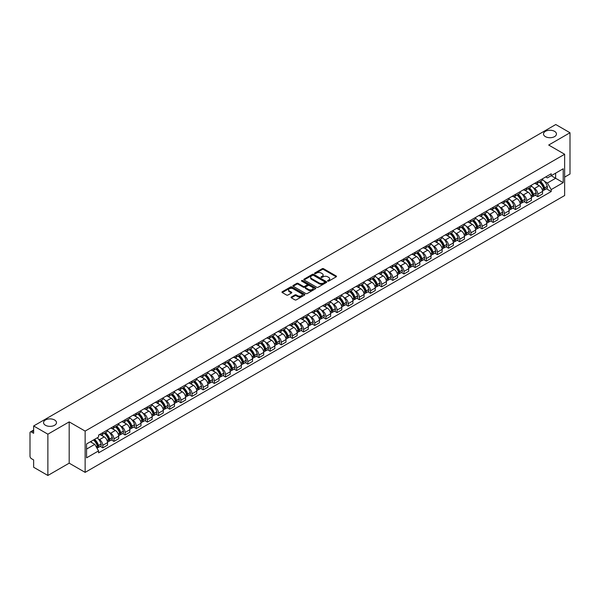 <?xml version="1.0" encoding="UTF-8"?>
<svg xmlns="http://www.w3.org/2000/svg" width="600" height="600" viewBox="0 0 600 600"><rect width="100%" height="100%" fill="white"/><g stroke="black" fill="none" stroke-linecap="round" stroke-linejoin="round"><path stroke-width="0.9" d="M327.765 281.123A0.698 0.398 0 0 0 328.748 281.123L336.202 276.817A0.99 0.57 0 0 0 336.495 276.413A0.99 0.57 0 0 0 336.202 276.007L323.572 268.718A0.99 0.57 0 0 0 322.17 268.718L314.707 273.022A0.698 0.398 0 0 0 315.69 273.585L316.657 273.03A3.18 1.838 0 0 1 321.15 273.03L322.2 273.638A3.18 1.838 0 0 1 323.13 274.935A3.18 1.838 0 0 1 322.2 276.233L321.24 276.788A0.698 0.398 0 0 0 322.222 277.358L323.183 276.803A3.18 1.838 0 0 1 327.675 276.803L328.733 277.41A3.18 1.838 0 0 1 329.663 278.7A3.18 1.838 0 0 1 328.733 279.998L327.765 280.56A0.698 0.398 0 0 0 327.765 281.123L327.765 280.56M54.6 419.985A6.473 3.735 0 0 0 47.543 419.175A6.473 3.735 0 0 0 43.553 422.632A6.473 3.735 0 0 0 45.443 425.272A6.473 3.735 0 0 0 52.5 426.082A6.473 3.735 0 0 0 56.49 422.632A6.473 3.735 0 0 0 54.6 419.985M554.558 131.34A6.473 3.735 0 0 0 547.5 130.53A6.473 3.735 0 0 0 543.51 133.98A6.473 3.735 0 0 0 545.4 136.627A6.473 3.735 0 0 0 552.457 137.438A6.473 3.735 0 0 0 556.447 133.98A6.473 3.735 0 0 0 554.558 131.34M291.353 297A0.99 0.57 0 0 0 291.067 297.405A0.99 0.57 0 0 0 291.353 297.81L294.9 299.858A0.99 0.57 0 0 0 296.303 299.858L304.582 295.072A0.99 0.57 0 0 0 304.875 294.668A0.99 0.57 0 0 0 304.582 294.263L291.952 286.972A0.99 0.57 0 0 0 290.55 286.972L282.263 291.75A0.99 0.57 0 0 0 281.978 292.155A0.99 0.57 0 0 0 282.263 292.56L286.545 295.035A0.99 0.57 0 0 0 287.947 295.035L291.495 292.987A0.99 0.57 0 0 0 291.788 292.582A0.99 0.57 0 0 0 291.495 292.178L289.373 290.955A2.655 1.53 0 0 1 288.593 289.868A2.655 1.53 0 0 1 290.235 288.45A2.655 1.53 0 0 1 293.13 288.78L301.447 293.587A2.655 1.53 0 0 1 302.22 294.668A2.655 1.53 0 0 1 300.585 296.085A2.655 1.53 0 0 1 297.69 295.755L296.303 294.952A0.99 0.57 0 0 0 294.9 294.952L291.353 297L291.353 297.81M85.133 431.092L69.188 421.89L47.873 434.19L33.645 425.97L555.773 124.53L570 132.743L548.692 145.042L564.638 154.252L85.133 431.092L85.133 472.373L564.638 195.532L564.638 154.252M316.725 287.257A0.99 0.57 0 0 0 318.127 287.257L326.415 282.472A0.99 0.57 0 0 0 326.7 282.067A0.99 0.57 0 0 0 326.415 281.663L313.778 274.365A0.99 0.57 0 0 0 312.375 274.365L304.095 279.15A0.99 0.57 0 0 0 303.803 279.555A0.99 0.57 0 0 0 304.095 279.96L316.725 287.257M301.95 281.272A0.698 0.398 0 0 1 302.655 281.37L315.487 288.78L307.215 293.558A0.99 0.57 0 0 1 305.812 293.558L293.183 286.26L296.722 284.228L296.722 283.403L293.183 285.45A0.99 0.57 0 0 0 292.89 285.855A0.99 0.57 0 0 0 293.183 286.26L293.183 285.45M296.722 284.228A0.99 0.57 0 0 1 298.125 284.228L298.125 283.403A0.99 0.57 0 0 0 296.722 283.403M298.125 283.403L303.248 286.365A0.99 0.57 0 0 0 304.657 286.365L307.005 285.007A0.99 0.57 0 0 0 307.298 284.603A0.99 0.57 0 0 0 307.005 284.197L301.673 281.115A0.698 0.398 0 0 1 302.655 280.545L315.495 287.962A0.99 0.57 0 0 1 315.788 288.368A0.99 0.57 0 0 1 315.495 288.772L315.495 287.962M47.873 434.19L47.873 475.47L33.645 467.257L33.645 459.952L31.432 458.67A2.025 1.17 -120 0 1 30 456.195L30 432.825A2.025 1.17 -120 0 1 30.42 431.903L33.645 430.035M564.638 177.12L570 174.03L570 132.743M47.873 475.47L69.188 463.17L85.133 472.373M33.645 425.97L33.645 433.283L31.432 432A2.025 1.17 -120 0 0 30.42 431.903M537.825 181.5A4.65 2.685 60 0 1 536.857 183.585L541.582 180.863A4.65 2.685 -120 0 0 542.543 178.77M533.347 187.785L534.533 188.475A4.65 2.685 60 0 1 537.825 194.175L542.543 191.445A4.65 2.685 -120 0 0 539.25 185.752L535.875 183.803M542.543 191.445L542.543 193.965L537.825 196.688L535.268 195.21M536.857 183.585A4.65 2.685 60 0 1 534.57 183.375M537.825 194.175L537.825 196.688M526.665 187.935A4.65 2.685 60 0 1 525.705 190.028L530.423 187.305A4.65 2.685 -120 0 0 531.39 185.212M524.107 201.653L526.665 203.13L531.39 200.407L531.39 197.888A4.65 2.685 -120 0 0 528.097 192.188L524.722 190.238M525.705 190.028A4.65 2.685 60 0 1 523.418 189.817M522.188 194.228L523.38 194.917A4.65 2.685 60 0 1 526.665 200.61L526.665 203.13M515.513 194.377A4.65 2.685 60 0 1 514.553 196.47L519.27 193.74A4.65 2.685 -120 0 0 520.23 191.655M512.955 208.095L515.513 209.572L520.23 206.843L520.23 204.33A4.65 2.685 -120 0 0 516.945 198.63L513.562 196.68M514.553 196.47A4.65 2.685 60 0 1 512.257 196.26M511.035 200.67L512.227 201.353A4.65 2.685 60 0 1 515.513 207.053L515.513 209.572M504.36 200.82A4.65 2.685 60 0 1 503.393 202.905L508.118 200.183A4.65 2.685 -120 0 0 509.077 198.097M501.803 214.53L504.36 216.007L509.077 213.285L509.077 210.765A4.65 2.685 -120 0 0 505.793 205.072L502.41 203.123M503.393 202.905A4.65 2.685 60 0 1 501.105 202.695M499.882 207.105L501.067 207.795A4.65 2.685 60 0 1 504.36 213.495L504.36 216.007M493.207 207.255A4.65 2.685 60 0 1 492.24 209.347L496.957 206.625A4.65 2.685 -120 0 0 497.925 204.532M490.643 220.972L493.207 222.45L497.925 219.728L497.925 217.208A4.65 2.685 -120 0 0 494.632 211.507L491.257 209.558M492.24 209.347A4.65 2.685 60 0 1 489.952 209.138M488.722 213.548L489.915 214.237A4.65 2.685 60 0 1 493.207 219.93L493.207 222.45M482.048 213.697A4.65 2.685 60 0 1 481.088 215.79L485.805 213.06A4.65 2.685 -120 0 0 486.772 210.975M479.49 227.415L482.048 228.892L486.772 226.163L486.772 223.65A4.65 2.685 -120 0 0 483.48 217.95L480.105 216M481.088 215.79A4.65 2.685 60 0 1 478.8 215.58M477.57 219.99L478.763 220.673A4.65 2.685 60 0 1 482.048 226.373L482.048 228.892M470.895 220.14A4.65 2.685 60 0 1 469.935 222.225L474.653 219.502A4.65 2.685 -120 0 0 475.612 217.417M468.338 233.85L470.895 235.327L475.612 232.605L475.612 230.085A4.65 2.685 -120 0 0 472.327 224.392L468.945 222.442M469.935 222.225A4.65 2.685 60 0 1 467.64 222.015M466.418 226.425L467.603 227.115A4.65 2.685 60 0 1 470.895 232.815L470.895 235.327M459.743 226.583A4.65 2.685 60 0 1 458.775 228.667L463.5 225.945A4.65 2.685 -120 0 0 464.46 223.853M457.178 240.292L459.743 241.77L464.46 239.048L464.46 236.528A4.65 2.685 -120 0 0 461.168 230.827L457.793 228.877M458.775 228.667A4.65 2.685 60 0 1 456.487 228.458M455.265 232.868L456.45 233.558A4.65 2.685 60 0 1 459.743 239.25L459.743 241.77M448.582 233.017A4.65 2.685 60 0 1 447.623 235.11L452.34 232.38A4.65 2.685 -120 0 0 453.308 230.295M446.025 246.735L448.582 248.212L453.308 245.49L453.308 242.97A4.65 2.685 -120 0 0 450.015 237.27L446.64 235.32M447.623 235.11A4.65 2.685 60 0 1 445.335 234.9M444.105 239.31L445.298 239.993A4.65 2.685 60 0 1 448.582 245.692L448.582 248.212M437.43 239.46A4.65 2.685 60 0 1 436.47 241.545L441.188 238.822A4.65 2.685 -120 0 0 442.147 236.737M434.873 253.17L437.43 254.647L442.147 251.925L442.147 249.405A4.65 2.685 -120 0 0 438.862 243.712L435.48 241.763M436.47 241.545A4.65 2.685 60 0 1 434.175 241.335M432.952 245.752L434.145 246.435A4.65 2.685 60 0 1 437.43 252.135L437.43 254.647M426.278 245.903A4.65 2.685 60 0 1 425.31 247.987L430.035 245.265A4.65 2.685 -120 0 0 430.995 243.173M423.72 259.612L426.278 261.09L430.995 258.368L430.995 255.847A4.65 2.685 -120 0 0 427.71 250.155L424.327 248.197M425.31 247.987A4.65 2.685 60 0 1 423.022 247.778M421.8 252.188L422.985 252.877A4.65 2.685 60 0 1 426.278 258.57L426.278 261.09M415.125 252.337A4.65 2.685 60 0 1 414.158 254.43L418.875 251.7A4.65 2.685 -120 0 0 419.842 249.615M412.56 266.055L415.125 267.532L419.842 264.81L419.842 262.29A4.65 2.685 -120 0 0 416.55 256.59L413.175 254.64M414.158 254.43A4.65 2.685 60 0 1 411.87 254.22M410.64 258.63L411.832 259.312A4.65 2.685 60 0 1 415.125 265.013L415.125 267.532M403.965 258.78A4.65 2.685 60 0 1 403.005 260.865L407.722 258.142A4.65 2.685 -120 0 0 408.683 256.058M401.408 272.498L403.965 273.975L408.69 271.245L408.69 268.725A4.65 2.685 -120 0 0 405.397 263.032L402.022 261.082M403.005 260.865A4.65 2.685 60 0 1 400.717 260.655M399.487 265.072L400.68 265.755A4.65 2.685 60 0 1 403.965 271.455L403.965 273.975M392.812 265.222A4.65 2.685 60 0 1 391.853 267.308L396.57 264.585A4.65 2.685 -120 0 0 397.53 262.493M390.255 278.933L392.812 280.41L397.53 277.688L397.53 275.168A4.65 2.685 -120 0 0 394.245 269.475L390.862 267.525M391.853 267.308A4.65 2.685 60 0 1 389.558 267.097M388.335 271.507L389.52 272.197A4.65 2.685 60 0 1 392.812 277.89L392.812 280.41M381.66 271.657A4.65 2.685 60 0 1 380.692 273.75L385.41 271.02A4.65 2.685 -120 0 0 386.377 268.935M379.095 285.375L381.66 286.853L386.377 284.13L386.377 281.61A4.65 2.685 -120 0 0 383.085 275.91L379.71 273.96M380.692 273.75A4.65 2.685 60 0 1 378.405 273.54M377.175 277.95L378.368 278.64A4.65 2.685 60 0 1 381.66 284.332L381.66 286.853M370.5 278.1A4.65 2.685 60 0 1 369.54 280.185L374.257 277.462A4.65 2.685 -120 0 0 375.225 275.377M367.942 291.817L370.5 293.295L375.225 290.565L375.225 288.053A4.65 2.685 -120 0 0 371.933 282.353L368.558 280.403M369.54 280.185A4.65 2.685 60 0 1 367.252 279.975M366.022 284.392L367.215 285.075A4.65 2.685 60 0 1 370.5 290.775L370.5 293.295M359.347 284.543A4.65 2.685 60 0 1 358.388 286.627L363.105 283.905A4.65 2.685 -120 0 0 364.065 281.812M356.79 298.252L359.347 299.73L364.065 297.007L364.065 294.487A4.65 2.685 -120 0 0 360.78 288.795L357.397 286.845M358.388 286.627A4.65 2.685 60 0 1 356.093 286.418M354.87 290.827L356.062 291.517A4.65 2.685 60 0 1 359.347 297.21L359.347 299.73M348.195 290.978A4.65 2.685 60 0 1 347.228 293.07L351.952 290.34A4.65 2.685 -120 0 0 352.913 288.255M345.638 304.695L348.195 306.173L352.913 303.45L352.913 300.93A4.65 2.685 -120 0 0 349.627 295.23L346.245 293.28M347.228 293.07A4.65 2.685 60 0 1 344.94 292.86M343.718 297.27L344.903 297.96A4.65 2.685 60 0 1 348.195 303.653L348.195 306.173M337.043 297.42A4.65 2.685 60 0 1 336.075 299.505L340.793 296.782A4.65 2.685 -120 0 0 341.76 294.697M334.478 311.138L337.043 312.615L341.76 309.885L341.76 307.373A4.65 2.685 -120 0 0 338.468 301.673L335.093 299.722M336.075 299.505A4.65 2.685 60 0 1 333.788 299.295M332.558 303.712L333.75 304.395A4.65 2.685 60 0 1 337.043 310.095L337.043 312.615M325.882 303.862A4.65 2.685 60 0 1 324.923 305.947L329.64 303.225A4.65 2.685 -120 0 0 330.6 301.132M323.325 317.572L325.882 319.05L330.608 316.327L330.608 313.808A4.65 2.685 -120 0 0 327.315 308.115L323.94 306.165M324.923 305.947A4.65 2.685 60 0 1 322.627 305.737M321.405 310.147L322.597 310.837A4.65 2.685 60 0 1 325.882 316.538L325.882 319.05M314.73 310.298A4.65 2.685 60 0 1 313.77 312.39L318.487 309.66A4.65 2.685 -120 0 0 319.447 307.575M312.173 324.015L314.73 325.493L319.447 322.77L319.447 320.25A4.65 2.685 -120 0 0 316.163 314.55L312.78 312.6M313.77 312.39A4.65 2.685 60 0 1 311.475 312.18M310.252 316.59L311.438 317.28A4.65 2.685 60 0 1 314.73 322.972L314.73 325.493M303.577 316.74A4.65 2.685 60 0 1 302.61 318.825L307.327 316.103A4.65 2.685 -120 0 0 308.295 314.017M301.013 330.457L303.577 331.935L308.295 329.205L308.295 326.692A4.65 2.685 -120 0 0 305.002 320.993L301.627 319.043M302.61 318.825A4.65 2.685 60 0 1 300.322 318.615M299.093 323.032L300.285 323.715A4.65 2.685 60 0 1 303.577 329.415L303.577 331.935M292.418 323.183A4.65 2.685 60 0 1 291.457 325.267L296.175 322.545A4.65 2.685 -120 0 0 297.142 320.452M289.86 336.892L292.418 338.37L297.142 335.647L297.142 333.127A4.65 2.685 -120 0 0 293.85 327.435L290.475 325.485M291.457 325.267A4.65 2.685 60 0 1 289.17 325.058M287.94 329.468L289.132 330.157A4.65 2.685 60 0 1 292.418 335.858L292.418 338.37M281.265 329.618A4.65 2.685 60 0 1 280.305 331.71L285.022 328.98A4.65 2.685 -120 0 0 285.983 326.895M278.707 343.335L281.265 344.812L285.983 342.09L285.983 339.57A4.65 2.685 -120 0 0 282.697 333.87L279.315 331.92M280.305 331.71A4.65 2.685 60 0 1 278.01 331.5M276.788 335.91L277.98 336.6A4.65 2.685 60 0 1 281.265 342.293L281.265 344.812M270.112 336.06A4.65 2.685 60 0 1 269.145 338.145L273.87 335.423A4.65 2.685 -120 0 0 274.83 333.337M267.555 349.778L270.112 351.255L274.83 348.525L274.83 346.013A4.65 2.685 -120 0 0 271.545 340.312L268.163 338.362M269.145 338.145A4.65 2.685 60 0 1 266.858 337.935M265.635 342.353L266.82 343.035A4.65 2.685 60 0 1 270.112 348.735L270.112 351.255M258.96 342.502A4.65 2.685 60 0 1 257.993 344.587L262.71 341.865A4.65 2.685 -120 0 0 263.678 339.772M256.395 356.212L258.96 357.69L263.678 354.968L263.678 352.447A4.65 2.685 -120 0 0 260.385 346.755L257.01 344.805M257.993 344.587A4.65 2.685 60 0 1 255.705 344.377M254.475 348.788L255.667 349.478A4.65 2.685 60 0 1 258.96 355.178L258.96 357.69M247.8 348.938A4.65 2.685 60 0 1 246.84 351.03L251.558 348.308A4.65 2.685 -120 0 0 252.517 346.215M245.243 362.655L247.8 364.132L252.517 361.41L252.517 358.89A4.65 2.685 -120 0 0 249.233 353.19L245.858 351.24M246.84 351.03A4.65 2.685 60 0 1 244.545 350.82M243.322 355.23L244.515 355.92A4.65 2.685 60 0 1 247.8 361.612L247.8 364.132M236.647 355.38A4.65 2.685 60 0 1 235.688 357.465L240.405 354.743A4.65 2.685 -120 0 0 241.365 352.657M234.09 369.097L236.647 370.575L241.365 367.845L241.365 365.332A4.65 2.685 -120 0 0 238.08 359.632L234.697 357.683M235.688 357.465A4.65 2.685 60 0 1 233.392 357.263M232.17 361.673L233.355 362.355A4.65 2.685 60 0 1 236.647 368.055L236.647 370.575M225.495 361.822A4.65 2.685 60 0 1 224.528 363.907L229.245 361.185A4.65 2.685 -120 0 0 230.212 359.093M222.93 375.532L225.495 377.01L230.212 374.288L230.212 371.767A4.65 2.685 -120 0 0 226.92 366.075L223.545 364.125M224.528 363.907A4.65 2.685 60 0 1 222.24 363.697M221.01 368.108L222.202 368.798A4.65 2.685 60 0 1 225.495 374.498L225.495 377.01M214.335 368.257A4.65 2.685 60 0 1 213.375 370.35L218.093 367.627A4.65 2.685 -120 0 0 219.06 365.535M211.778 381.975L214.335 383.452L219.06 380.73L219.06 378.21A4.65 2.685 -120 0 0 215.767 372.51L212.392 370.56M213.375 370.35A4.65 2.685 60 0 1 211.087 370.14M209.858 374.55L211.05 375.24A4.65 2.685 60 0 1 214.335 380.933L214.335 383.452M203.183 374.7A4.65 2.685 60 0 1 202.222 376.793L206.94 374.062A4.65 2.685 -120 0 0 207.9 371.978M200.625 388.418L203.183 389.895L207.9 387.165L207.9 384.653A4.65 2.685 -120 0 0 204.615 378.952L201.233 377.002M202.222 376.793A4.65 2.685 60 0 1 199.928 376.582M198.705 380.993L199.897 381.675A4.65 2.685 60 0 1 203.183 387.375L203.183 389.895M192.03 381.142A4.65 2.685 60 0 1 191.062 383.228L195.788 380.505A4.65 2.685 -120 0 0 196.748 378.42M189.472 394.853L192.03 396.33L196.748 393.607L196.748 391.088A4.65 2.685 -120 0 0 193.455 385.395L190.08 383.445M191.062 383.228A4.65 2.685 60 0 1 188.775 383.017M187.553 387.428L188.738 388.118A4.65 2.685 60 0 1 192.03 393.817L192.03 396.33M180.87 387.577A4.65 2.685 60 0 1 179.91 389.67L184.627 386.947A4.65 2.685 -120 0 0 185.595 384.855M178.312 401.295L180.877 402.772L185.595 400.05L185.595 397.53A4.65 2.685 -120 0 0 182.303 391.83L178.928 389.88M179.91 389.67A4.65 2.685 60 0 1 177.623 389.46M176.392 393.87L177.585 394.56A4.65 2.685 60 0 1 180.877 400.252L180.877 402.772M169.718 394.02A4.65 2.685 60 0 1 168.757 396.112L173.475 393.382A4.65 2.685 -120 0 0 174.435 391.298M167.16 407.737L169.718 409.215L174.435 406.485L174.435 403.972A4.65 2.685 -120 0 0 171.15 398.272L167.775 396.322M168.757 396.112A4.65 2.685 60 0 1 166.462 395.903M165.24 400.312L166.433 400.995A4.65 2.685 60 0 1 169.718 406.695L169.718 409.215M158.565 400.463A4.65 2.685 60 0 1 157.597 402.548L162.322 399.825A4.65 2.685 -120 0 0 163.282 397.74M156.007 414.173L158.565 415.65L163.282 412.928L163.282 410.408A4.65 2.685 -120 0 0 159.998 404.715L156.615 402.765M157.597 402.548A4.65 2.685 60 0 1 155.31 402.338M154.087 406.748L155.273 407.438A4.65 2.685 60 0 1 158.565 413.138L158.565 415.65M147.413 406.905A4.65 2.685 60 0 1 146.445 408.99L151.163 406.268A4.65 2.685 -120 0 0 152.13 404.175M144.847 420.615L147.413 422.092L152.13 419.37L152.13 416.85A4.65 2.685 -120 0 0 148.837 411.15L145.462 409.2M146.445 408.99A4.65 2.685 60 0 1 144.157 408.78M142.928 413.19L144.12 413.88A4.65 2.685 60 0 1 147.413 419.572L147.413 422.092M136.252 413.34A4.65 2.685 60 0 1 135.292 415.433L140.01 412.702A4.65 2.685 -120 0 0 140.977 410.618M133.695 427.058L136.252 428.535L140.977 425.812L140.977 423.293A4.65 2.685 -120 0 0 137.685 417.592L134.31 415.643M135.292 415.433A4.65 2.685 60 0 1 133.005 415.222M131.775 419.632L132.968 420.315A4.65 2.685 60 0 1 136.252 426.015L136.252 428.535M125.1 419.783A4.65 2.685 60 0 1 124.14 421.868L128.858 419.145A4.65 2.685 -120 0 0 129.817 417.06M122.542 433.493L125.1 434.97L129.817 432.248L129.817 429.728A4.65 2.685 -120 0 0 126.532 424.035L123.15 422.085M124.14 421.868A4.65 2.685 60 0 1 121.845 421.658M120.623 426.075L121.815 426.757A4.65 2.685 60 0 1 125.1 432.457L125.1 434.97M113.948 426.225A4.65 2.685 60 0 1 112.98 428.31L117.705 425.588A4.65 2.685 -120 0 0 118.665 423.495M111.39 439.935L113.948 441.412L118.665 438.69L118.665 436.17A4.65 2.685 -120 0 0 115.373 430.47L111.998 428.52M112.98 428.31A4.65 2.685 60 0 1 110.692 428.1M109.47 432.51L110.655 433.2A4.65 2.685 60 0 1 113.948 438.893L113.948 441.412M102.788 432.66A4.65 2.685 60 0 1 101.828 434.752L106.545 432.022A4.65 2.685 -120 0 0 107.512 429.938M100.23 446.377L102.795 447.855L107.512 445.132L107.512 442.612A4.65 2.685 -120 0 0 104.22 436.912L100.845 434.963M101.828 434.752A4.65 2.685 60 0 1 99.54 434.543M98.31 438.952L99.502 439.635A4.65 2.685 60 0 1 102.795 445.335L102.795 447.855M545.722 176.94L547.403 177.907L563.205 168.78L555.63 173.16L555.63 178.275L547.403 183.023L544.5 181.35M86.558 449.092L94.785 444.345L98.573 450.908L86.558 457.845L86.558 443.97L98.573 437.04L98.573 435.097L551.197 173.775L551.197 175.718L563.205 182.655L551.197 189.593L547.403 183.023M563.205 168.78L563.205 182.655M98.573 450.908L98.573 452.85L551.197 191.528L551.197 189.593M69.188 421.89L69.188 463.17M94.785 444.345L90.352 441.787M546.42 188.775L551.197 191.528M328.043 281.22L328.733 280.822A3.18 1.838 0 0 0 329.663 279.532L329.663 278.7M323.13 274.935L323.13 275.76A3.18 1.838 0 0 1 322.2 277.058L321.517 277.455M336.202 276.007L336.202 276.817L323.572 269.543A0.99 0.57 0 0 0 322.17 269.543L314.985 273.683M326.415 281.663L326.415 282.472L313.778 275.19A0.99 0.57 0 0 0 312.375 275.19L304.11 279.968M324.66 282.353A0.698 0.398 0 0 0 324.66 281.782L313.567 275.377A0.698 0.398 0 0 0 312.585 275.377L311.565 275.97A3.18 1.838 0 0 0 310.635 277.267A3.18 1.838 0 0 0 311.565 278.565L319.147 282.938A3.18 1.838 0 0 0 323.64 282.938L324.66 282.353L324.66 283.178A0.698 0.398 0 0 0 324.862 282.892L324.862 282.067M310.635 277.267L310.635 278.093A3.18 1.838 0 0 0 311.565 279.39L311.565 278.565M324.66 283.178L323.64 283.763A3.18 1.838 0 0 1 319.147 283.763L311.565 279.39M298.125 284.228L303.248 287.19A0.99 0.57 0 0 0 304.657 287.19L307.005 285.832A0.99 0.57 0 0 0 307.298 285.428L307.298 284.603M308.565 289.433A2.655 1.53 0 0 0 311.46 289.763A2.655 1.53 0 0 0 313.103 288.345A2.655 1.53 0 0 0 312.322 287.265L309.39 285.57A0.99 0.57 0 0 0 307.987 285.57L305.64 286.928A0.99 0.57 0 0 0 305.347 287.332A0.99 0.57 0 0 0 305.64 287.737L308.565 289.433L308.565 290.257A2.655 1.53 0 0 0 311.46 290.587A2.655 1.53 0 0 0 313.103 289.17L313.103 288.345M305.347 287.332L305.347 288.157A0.99 0.57 0 0 0 305.64 288.562L305.64 287.737M308.565 290.257L305.64 288.562M302.22 294.668L302.22 295.493A2.655 1.53 0 0 1 300.585 296.91A2.655 1.53 0 0 1 297.69 296.58L296.303 295.778A0.99 0.57 0 0 0 294.9 295.778L291.368 297.817M288.593 289.868L288.593 290.692A2.655 1.53 0 0 0 289.373 291.78L289.373 290.955M291.495 292.178L291.495 292.987L289.373 291.78M304.582 294.263L304.582 295.072L291.952 287.798A0.99 0.57 0 0 0 290.55 287.798L282.278 292.567L282.263 291.75M539.58 182.017A6.367 3.675 60 0 1 539.61 182.032A6.367 3.675 60 0 1 543.803 187.755L543.84 187.882A1.237 0.712 60 0 1 543.645 188.858A1.237 0.712 60 0 1 543.615 188.873M539.303 182.175A7.688 4.44 60 0 1 543.525 188.52L543.562 188.648A2.55 1.478 60 0 1 543.158 190.657L542.52 191.025M543.592 190.087A2.55 1.478 -120 0 0 544.305 189.998A2.55 1.478 -120 0 0 544.702 187.988L544.665 187.86A7.688 4.44 -120 0 0 540.442 181.515M542.445 179.587A7.688 4.44 60 0 1 547.275 186.352L547.312 186.48A2.55 1.478 60 0 1 546.915 188.49L544.305 189.998M536.678 183.675A7.688 4.44 60 0 1 538.283 185.19M542.018 185.205L543 185.767M528.428 188.46A6.367 3.675 60 0 1 528.457 188.475A6.367 3.675 60 0 1 532.65 194.19L532.688 194.325A1.237 0.712 60 0 1 532.493 195.3A1.237 0.712 60 0 1 532.463 195.315M528.143 188.618A7.688 4.44 60 0 1 532.365 194.955L532.41 195.09A2.55 1.478 60 0 1 532.005 197.093L531.368 197.46M532.44 196.53A2.55 1.478 -120 0 0 533.145 196.433A2.55 1.478 -120 0 0 533.55 194.43L533.513 194.295A7.688 4.44 -120 0 0 529.29 187.958M531.293 186.03A7.688 4.44 60 0 1 536.123 192.795L536.16 192.923A2.55 1.478 60 0 1 535.755 194.925L533.145 196.433M525.525 190.118A7.688 4.44 60 0 1 527.13 191.632M530.865 191.64L531.847 192.21M517.268 194.895A6.367 3.675 60 0 1 517.305 194.917A6.367 3.675 60 0 1 521.49 200.632L521.528 200.767A1.237 0.712 60 0 1 521.332 201.735A1.237 0.712 60 0 1 521.31 201.75M516.99 195.06A7.688 4.44 60 0 1 521.213 201.397L521.25 201.532A2.55 1.478 60 0 1 520.845 203.535L520.215 203.903M521.287 202.972A2.55 1.478 -120 0 0 521.993 202.875A2.55 1.478 -120 0 0 522.398 200.873L522.36 200.737A7.688 4.44 -120 0 0 518.138 194.4M520.14 192.472A7.688 4.44 60 0 1 524.97 199.23L525.007 199.365A2.55 1.478 60 0 1 524.602 201.368L521.993 202.875M514.373 196.553A7.688 4.44 60 0 1 515.977 198.067M519.713 198.083L520.688 198.645M506.115 201.337A6.367 3.675 60 0 1 506.145 201.353A6.367 3.675 60 0 1 510.338 207.075L510.375 207.202A1.237 0.712 60 0 1 510.18 208.178A1.237 0.712 60 0 1 510.15 208.192M505.838 201.495A7.688 4.44 60 0 1 510.06 207.84L510.097 207.968A2.55 1.478 60 0 1 509.692 209.978L509.062 210.345M510.127 209.407A2.55 1.478 -120 0 0 510.84 209.317A2.55 1.478 -120 0 0 511.237 207.308L511.2 207.18A7.688 4.44 -120 0 0 506.978 200.835M508.98 198.907A7.688 4.44 60 0 1 513.81 205.673L513.847 205.8A2.55 1.478 60 0 1 513.45 207.81L510.84 209.317M503.213 202.995A7.688 4.44 60 0 1 504.817 204.51M508.553 204.525L509.535 205.087M494.963 207.78A6.367 3.675 60 0 1 494.993 207.795A6.367 3.675 60 0 1 499.185 213.51L499.222 213.645A1.237 0.712 60 0 1 499.028 214.62A1.237 0.712 60 0 1 498.998 214.635M494.685 207.938A7.688 4.44 60 0 1 498.908 214.282L498.945 214.41A2.55 1.478 60 0 1 498.54 216.413L497.903 216.78M498.975 215.85A2.55 1.478 -120 0 0 499.68 215.752A2.55 1.478 -120 0 0 500.085 213.75L500.048 213.615A7.688 4.44 -120 0 0 495.825 207.278M497.827 205.35A7.688 4.44 60 0 1 502.658 212.115L502.695 212.243A2.55 1.478 60 0 1 502.29 214.245L499.68 215.752M492.06 209.438A7.688 4.44 60 0 1 493.665 210.952M497.4 210.96L498.382 211.53M483.803 214.215A6.367 3.675 60 0 1 483.84 214.237A6.367 3.675 60 0 1 488.033 219.952L488.07 220.087A1.237 0.712 60 0 1 487.868 221.055A1.237 0.712 60 0 1 487.845 221.07M483.525 214.38A7.688 4.44 60 0 1 487.748 220.718L487.785 220.853A2.55 1.478 60 0 1 487.388 222.855L486.75 223.222M487.822 222.292A2.55 1.478 -120 0 0 488.528 222.195A2.55 1.478 -120 0 0 488.933 220.192L488.895 220.058A7.688 4.44 -120 0 0 484.673 213.72M486.675 211.792A7.688 4.44 60 0 1 491.505 218.55L491.543 218.685A2.55 1.478 60 0 1 491.138 220.688L488.528 222.195M480.908 215.873A7.688 4.44 60 0 1 482.513 217.388M486.248 217.403L487.23 217.965M472.65 220.657A6.367 3.675 60 0 1 472.68 220.673A6.367 3.675 60 0 1 476.873 226.395L476.91 226.522A1.237 0.712 60 0 1 476.715 227.498A1.237 0.712 60 0 1 476.685 227.513M472.373 220.815A7.688 4.44 60 0 1 476.595 227.16L476.632 227.288A2.55 1.478 60 0 1 476.228 229.298L475.597 229.665M476.67 228.735A2.55 1.478 -120 0 0 477.375 228.638A2.55 1.478 -120 0 0 477.78 226.627L477.743 226.5A7.688 4.44 -120 0 0 473.513 220.155M475.515 218.228A7.688 4.44 60 0 1 480.353 224.993L480.39 225.127A2.55 1.478 60 0 1 479.985 227.13L477.375 228.638M469.748 222.315A7.688 4.44 60 0 1 471.353 223.83M475.095 223.845L476.07 224.407M461.498 227.1A6.367 3.675 60 0 1 461.528 227.115A6.367 3.675 60 0 1 465.72 232.83L465.757 232.965A1.237 0.712 60 0 1 465.562 233.94A1.237 0.712 60 0 1 465.533 233.955M461.22 227.257A7.688 4.44 60 0 1 465.442 233.603L465.48 233.73A2.55 1.478 60 0 1 465.075 235.733L464.438 236.1M465.51 235.17A2.55 1.478 -120 0 0 466.222 235.072A2.55 1.478 -120 0 0 466.62 233.07L466.582 232.935A7.688 4.44 -120 0 0 462.36 226.597M464.362 224.67A7.688 4.44 60 0 1 469.192 231.435L469.23 231.562A2.55 1.478 60 0 1 468.832 233.565L466.222 235.072M458.595 228.757A7.688 4.44 60 0 1 460.2 230.272M463.935 230.28L464.918 230.85M450.345 233.535A6.367 3.675 60 0 1 450.375 233.558A6.367 3.675 60 0 1 454.567 239.272L454.605 239.407A1.237 0.712 60 0 1 454.41 240.375A1.237 0.712 60 0 1 454.38 240.39M450.06 233.7A7.688 4.44 60 0 1 454.283 240.038L454.32 240.173A2.55 1.478 60 0 1 453.923 242.175L453.285 242.542M454.357 241.612A2.55 1.478 -120 0 0 455.062 241.515A2.55 1.478 -120 0 0 455.467 239.513L455.43 239.377A7.688 4.44 -120 0 0 451.207 233.04M453.21 231.112A7.688 4.44 60 0 1 458.04 237.87L458.077 238.005A2.55 1.478 60 0 1 457.673 240.007L455.062 241.515M447.442 235.2A7.688 4.44 60 0 1 449.048 236.715M452.783 236.722L453.765 237.285M439.185 239.978A6.367 3.675 60 0 1 439.215 239.993A6.367 3.675 60 0 1 443.408 245.715L443.445 245.843A1.237 0.712 60 0 1 443.25 246.817A1.237 0.712 60 0 1 443.228 246.833M438.908 240.135A7.688 4.44 60 0 1 443.13 246.48L443.168 246.615A2.55 1.478 60 0 1 442.763 248.618L442.132 248.985M443.205 248.055A2.55 1.478 -120 0 0 443.91 247.958A2.55 1.478 -120 0 0 444.315 245.947L444.278 245.82A7.688 4.44 -120 0 0 440.055 239.475M442.058 237.548A7.688 4.44 60 0 1 446.888 244.312L446.925 244.447A2.55 1.478 60 0 1 446.52 246.45L443.91 247.958M436.29 241.635A7.688 4.44 60 0 1 437.895 243.15M441.63 243.165L442.605 243.728M428.033 246.42A6.367 3.675 60 0 1 428.062 246.435A6.367 3.675 60 0 1 432.255 252.15L432.293 252.285A1.237 0.712 60 0 1 432.097 253.26A1.237 0.712 60 0 1 432.067 253.275M427.755 246.577A7.688 4.44 60 0 1 431.978 252.923L432.015 253.05A2.55 1.478 60 0 1 431.61 255.06L430.972 255.42M432.045 254.49A2.55 1.478 -120 0 0 432.757 254.392A2.55 1.478 -120 0 0 433.155 252.39L433.118 252.263A7.688 4.44 -120 0 0 428.895 245.917M430.897 243.99A7.688 4.44 60 0 1 435.728 250.755L435.765 250.882A2.55 1.478 60 0 1 435.368 252.892L432.757 254.392M425.13 248.077A7.688 4.44 60 0 1 426.735 249.593M430.47 249.6L431.452 250.17M416.88 252.855A6.367 3.675 60 0 1 416.91 252.877A6.367 3.675 60 0 1 421.103 258.593L421.14 258.728A1.237 0.712 60 0 1 420.945 259.695A1.237 0.712 60 0 1 420.915 259.71M416.595 253.02A7.688 4.44 60 0 1 420.825 259.358L420.862 259.493A2.55 1.478 60 0 1 420.457 261.495L419.82 261.862M420.893 260.933A2.55 1.478 -120 0 0 421.597 260.835A2.55 1.478 -120 0 0 422.002 258.832L421.965 258.697A7.688 4.44 -120 0 0 417.743 252.36M419.745 250.433A7.688 4.44 60 0 1 424.575 257.19L424.612 257.325A2.55 1.478 60 0 1 424.207 259.327L421.597 260.835M413.978 254.52A7.688 4.44 60 0 1 415.582 256.035M419.317 256.043L420.3 256.605M405.72 259.298A6.367 3.675 60 0 1 405.757 259.312A6.367 3.675 60 0 1 409.95 265.035L409.987 265.163A1.237 0.712 60 0 1 409.785 266.138A1.237 0.712 60 0 1 409.763 266.153M405.442 259.455A7.688 4.44 60 0 1 409.665 265.8L409.702 265.935A2.55 1.478 60 0 1 409.305 267.938L408.668 268.305M409.74 267.375A2.55 1.478 -120 0 0 410.445 267.278A2.55 1.478 -120 0 0 410.85 265.267L410.812 265.14A7.688 4.44 -120 0 0 406.59 258.795M408.592 256.875A7.688 4.44 60 0 1 413.423 263.632L413.46 263.767A2.55 1.478 60 0 1 413.055 265.77L410.445 267.278M402.825 260.955A7.688 4.44 60 0 1 404.43 262.47M408.165 262.485L409.147 263.048M394.567 265.74A6.367 3.675 60 0 1 394.597 265.755A6.367 3.675 60 0 1 398.79 271.47L398.827 271.605A1.237 0.712 60 0 1 398.632 272.58A1.237 0.712 60 0 1 398.603 272.595M394.29 265.897A7.688 4.44 60 0 1 398.513 272.243L398.55 272.37A2.55 1.478 60 0 1 398.145 274.38L397.515 274.74M398.58 273.81A2.55 1.478 -120 0 0 399.293 273.712A2.55 1.478 -120 0 0 399.697 271.71L399.66 271.582A7.688 4.44 -120 0 0 395.43 265.237M397.433 263.31A7.688 4.44 60 0 1 402.27 270.075L402.308 270.202A2.55 1.478 60 0 1 401.903 272.212L399.293 273.712M391.665 267.397A7.688 4.44 60 0 1 393.27 268.913M397.013 268.92L397.987 269.49M383.415 272.175A6.367 3.675 60 0 1 383.445 272.197A6.367 3.675 60 0 1 387.638 277.913L387.675 278.048A1.237 0.712 60 0 1 387.48 279.015A1.237 0.712 60 0 1 387.45 279.03M383.138 272.34A7.688 4.44 60 0 1 387.36 278.678L387.397 278.812A2.55 1.478 60 0 1 386.993 280.815L386.355 281.183M387.428 280.252A2.55 1.478 -120 0 0 388.14 280.155A2.55 1.478 -120 0 0 388.537 278.153L388.5 278.017A7.688 4.44 -120 0 0 384.278 271.68M386.28 269.752A7.688 4.44 60 0 1 391.11 276.51L391.147 276.645A2.55 1.478 60 0 1 390.75 278.647L388.14 280.155M380.513 273.84A7.688 4.44 60 0 1 382.118 275.355M385.853 275.362L386.835 275.925M372.255 278.618A6.367 3.675 60 0 1 372.293 278.64A6.367 3.675 60 0 1 376.485 284.355L376.522 284.483A1.237 0.712 60 0 1 376.327 285.457A1.237 0.712 60 0 1 376.298 285.472M371.978 278.782A7.688 4.44 60 0 1 376.2 285.12L376.237 285.255A2.55 1.478 60 0 1 375.84 287.257L375.202 287.625M376.275 286.695A2.55 1.478 -120 0 0 376.98 286.597A2.55 1.478 -120 0 0 377.385 284.595L377.347 284.46A7.688 4.44 -120 0 0 373.125 278.115M375.127 276.195A7.688 4.44 60 0 1 379.957 282.952L379.995 283.087A2.55 1.478 60 0 1 379.59 285.09L376.98 286.597M369.36 280.275A7.688 4.44 60 0 1 370.965 281.79M374.7 281.805L375.683 282.368M361.103 285.06A6.367 3.675 60 0 1 361.132 285.075A6.367 3.675 60 0 1 365.325 290.79L365.362 290.925A1.237 0.712 60 0 1 365.168 291.9A1.237 0.712 60 0 1 365.145 291.915M360.825 285.218A7.688 4.44 60 0 1 365.048 291.562L365.085 291.69A2.55 1.478 60 0 1 364.68 293.7L364.05 294.06M365.123 293.13A2.55 1.478 -120 0 0 365.827 293.04A2.55 1.478 -120 0 0 366.233 291.03L366.195 290.903A7.688 4.44 -120 0 0 361.972 284.558M363.968 282.63A7.688 4.44 60 0 1 368.805 289.395L368.843 289.522A2.55 1.478 60 0 1 368.438 291.532L365.827 293.04M358.207 286.718A7.688 4.44 60 0 1 359.812 288.233M363.548 288.24L364.522 288.81M349.95 291.495A6.367 3.675 60 0 1 349.98 291.517A6.367 3.675 60 0 1 354.173 297.233L354.21 297.368A1.237 0.712 60 0 1 354.015 298.335A1.237 0.712 60 0 1 353.985 298.35M349.673 291.66A7.688 4.44 60 0 1 353.895 297.998L353.933 298.132A2.55 1.478 60 0 1 353.528 300.135L352.89 300.502M353.962 299.572A2.55 1.478 -120 0 0 354.675 299.475A2.55 1.478 -120 0 0 355.072 297.472L355.035 297.337A7.688 4.44 -120 0 0 350.812 291M352.815 289.072A7.688 4.44 60 0 1 357.645 295.83L357.683 295.965A2.55 1.478 60 0 1 357.285 297.968L354.675 299.475M347.048 293.16A7.688 4.44 60 0 1 348.653 294.675M352.388 294.683L353.37 295.245M338.798 297.938A6.367 3.675 60 0 1 338.827 297.96A6.367 3.675 60 0 1 343.02 303.675L343.058 303.803A1.237 0.712 60 0 1 342.862 304.778A1.237 0.712 60 0 1 342.832 304.793M338.513 298.103A7.688 4.44 60 0 1 342.743 304.44L342.78 304.575A2.55 1.478 60 0 1 342.375 306.577L341.737 306.945M342.81 306.015A2.55 1.478 -120 0 0 343.515 305.918A2.55 1.478 -120 0 0 343.92 303.915L343.882 303.78A7.688 4.44 -120 0 0 339.66 297.435M341.663 295.515A7.688 4.44 60 0 1 346.493 302.272L346.53 302.407A2.55 1.478 60 0 1 346.125 304.41L343.515 305.918M335.895 299.595A7.688 4.44 60 0 1 337.5 301.11M341.235 301.125L342.218 301.688M327.638 304.38A6.367 3.675 60 0 1 327.675 304.395A6.367 3.675 60 0 1 331.868 310.11L331.905 310.245A1.237 0.712 60 0 1 331.702 311.22A1.237 0.712 60 0 1 331.68 311.235M327.36 304.538A7.688 4.44 60 0 1 331.582 310.882L331.62 311.01A2.55 1.478 60 0 1 331.222 313.02L330.585 313.38M331.657 312.45A2.55 1.478 -120 0 0 332.362 312.36A2.55 1.478 -120 0 0 332.767 310.35L332.73 310.222A7.688 4.44 -120 0 0 328.507 303.877M330.51 301.95A7.688 4.44 60 0 1 335.34 308.715L335.377 308.843A2.55 1.478 60 0 1 334.972 310.853L332.362 312.36M324.743 306.038A7.688 4.44 60 0 1 326.347 307.553M330.082 307.56L331.065 308.13M316.485 310.815A6.367 3.675 60 0 1 316.515 310.837A6.367 3.675 60 0 1 320.707 316.553L320.745 316.688A1.237 0.712 60 0 1 320.55 317.655A1.237 0.712 60 0 1 320.52 317.67M316.207 310.98A7.688 4.44 60 0 1 320.43 317.317L320.468 317.452A2.55 1.478 60 0 1 320.062 319.455L319.433 319.822M320.498 318.892A2.55 1.478 -120 0 0 321.21 318.795A2.55 1.478 -120 0 0 321.615 316.793L321.577 316.657A7.688 4.44 -120 0 0 317.347 310.32M319.35 308.392A7.688 4.44 60 0 1 324.188 315.15L324.225 315.285A2.55 1.478 60 0 1 323.82 317.288L321.21 318.795M313.582 312.48A7.688 4.44 60 0 1 315.188 313.995M318.93 314.002L319.905 314.572M305.332 317.257A6.367 3.675 60 0 1 305.362 317.28A6.367 3.675 60 0 1 309.555 322.995L309.593 323.123A1.237 0.712 60 0 1 309.397 324.097A1.237 0.712 60 0 1 309.368 324.112M305.055 317.423A7.688 4.44 60 0 1 309.278 323.76L309.315 323.895A2.55 1.478 60 0 1 308.91 325.897L308.272 326.265M309.345 325.335A2.55 1.478 -120 0 0 310.058 325.237A2.55 1.478 -120 0 0 310.455 323.235L310.418 323.1A7.688 4.44 -120 0 0 306.195 316.763M308.197 314.835A7.688 4.44 60 0 1 313.028 321.593L313.065 321.728A2.55 1.478 60 0 1 312.66 323.73L310.058 325.237M302.43 318.915A7.688 4.44 60 0 1 304.035 320.43M307.77 320.445L308.752 321.007M294.173 323.7A6.367 3.675 60 0 1 294.21 323.715A6.367 3.675 60 0 1 298.403 329.43L298.44 329.565A1.237 0.712 60 0 1 298.245 330.54A1.237 0.712 60 0 1 298.215 330.555M293.895 323.858A7.688 4.44 60 0 1 298.118 330.202L298.155 330.33A2.55 1.478 60 0 1 297.757 332.34L297.12 332.707M298.192 331.77A2.55 1.478 -120 0 0 298.897 331.68A2.55 1.478 -120 0 0 299.303 329.67L299.265 329.543A7.688 4.44 -120 0 0 295.043 323.197M297.045 321.27A7.688 4.44 60 0 1 301.875 328.035L301.913 328.163A2.55 1.478 60 0 1 301.507 330.173L298.897 331.68M291.278 325.358A7.688 4.44 60 0 1 292.882 326.873M296.618 326.88L297.6 327.45M283.02 330.135A6.367 3.675 60 0 1 283.05 330.157A6.367 3.675 60 0 1 287.243 335.873L287.28 336.007A1.237 0.712 60 0 1 287.085 336.975A1.237 0.712 60 0 1 287.062 336.99M282.743 330.3A7.688 4.44 60 0 1 286.965 336.638L287.002 336.772A2.55 1.478 60 0 1 286.597 338.775L285.968 339.142M287.04 338.212A2.55 1.478 -120 0 0 287.745 338.115A2.55 1.478 -120 0 0 288.15 336.112L288.112 335.978A7.688 4.44 -120 0 0 283.89 329.64M285.885 327.712A7.688 4.44 60 0 1 290.722 334.47L290.76 334.605A2.55 1.478 60 0 1 290.355 336.608L287.745 338.115M280.125 331.8A7.688 4.44 60 0 1 281.73 333.315M285.465 333.322L286.44 333.892M271.868 336.577A6.367 3.675 60 0 1 271.897 336.6A6.367 3.675 60 0 1 276.09 342.315L276.127 342.442A1.237 0.712 60 0 1 275.933 343.418A1.237 0.712 60 0 1 275.903 343.433M271.59 336.743A7.688 4.44 60 0 1 275.812 343.08L275.85 343.215A2.55 1.478 60 0 1 275.445 345.218L274.808 345.585M275.88 344.655A2.55 1.478 -120 0 0 276.593 344.558A2.55 1.478 -120 0 0 276.99 342.555L276.952 342.42A7.688 4.44 -120 0 0 272.73 336.082M274.733 334.155A7.688 4.44 60 0 1 279.562 340.913L279.6 341.048A2.55 1.478 60 0 1 279.202 343.05L276.593 344.558M268.965 338.235A7.688 4.44 60 0 1 270.57 339.75M274.305 339.765L275.288 340.327M260.715 343.02A6.367 3.675 60 0 1 260.745 343.035A6.367 3.675 60 0 1 264.938 348.757L264.975 348.885A1.237 0.712 60 0 1 264.78 349.86A1.237 0.712 60 0 1 264.75 349.875M260.43 343.178A7.688 4.44 60 0 1 264.66 349.522L264.697 349.65A2.55 1.478 60 0 1 264.293 351.66L263.655 352.028M264.728 351.09A2.55 1.478 -120 0 0 265.433 351A2.55 1.478 -120 0 0 265.837 348.99L265.8 348.862A7.688 4.44 -120 0 0 261.577 342.517M263.58 340.59A7.688 4.44 60 0 1 268.41 347.355L268.447 347.483A2.55 1.478 60 0 1 268.043 349.493L265.433 351M257.812 344.678A7.688 4.44 60 0 1 259.418 346.192M263.153 346.2L264.135 346.77M249.555 349.462A6.367 3.675 60 0 1 249.593 349.478A6.367 3.675 60 0 1 253.785 355.192L253.822 355.327A1.237 0.712 60 0 1 253.62 356.295A1.237 0.712 60 0 1 253.597 356.31M249.278 349.62A7.688 4.44 60 0 1 253.5 355.957L253.538 356.093A2.55 1.478 60 0 1 253.14 358.095L252.502 358.462M253.575 357.532A2.55 1.478 -120 0 0 254.28 357.435A2.55 1.478 -120 0 0 254.685 355.433L254.647 355.298A7.688 4.44 -120 0 0 250.425 348.96M252.428 347.032A7.688 4.44 60 0 1 257.257 353.79L257.295 353.925A2.55 1.478 60 0 1 256.89 355.928L254.28 357.435M246.66 351.12A7.688 4.44 60 0 1 248.265 352.635M252 352.642L252.983 353.212M238.403 355.897A6.367 3.675 60 0 1 238.433 355.92A6.367 3.675 60 0 1 242.625 361.635L242.663 361.763A1.237 0.712 60 0 1 242.468 362.737A1.237 0.712 60 0 1 242.438 362.752M238.125 356.062A7.688 4.44 60 0 1 242.347 362.4L242.385 362.535A2.55 1.478 60 0 1 241.98 364.538L241.35 364.905M242.415 363.975A2.55 1.478 -120 0 0 243.127 363.877A2.55 1.478 -120 0 0 243.532 361.875L243.495 361.74A7.688 4.44 -120 0 0 239.265 355.403M241.267 353.475A7.688 4.44 60 0 1 246.105 360.233L246.142 360.368A2.55 1.478 60 0 1 245.737 362.37L243.127 363.877M235.5 357.555A7.688 4.44 60 0 1 237.105 359.07M240.847 359.085L241.822 359.647M227.25 362.34A6.367 3.675 60 0 1 227.28 362.355A6.367 3.675 60 0 1 231.472 368.077L231.51 368.205A1.237 0.712 60 0 1 231.315 369.18A1.237 0.712 60 0 1 231.285 369.195M226.972 362.498A7.688 4.44 60 0 1 231.195 368.843L231.233 368.97A2.55 1.478 60 0 1 230.827 370.98L230.19 371.347M231.263 370.41A2.55 1.478 -120 0 0 231.968 370.32A2.55 1.478 -120 0 0 232.373 368.31L232.335 368.183A7.688 4.44 -120 0 0 228.112 361.837M230.115 359.91A7.688 4.44 60 0 1 234.945 366.675L234.983 366.803A2.55 1.478 60 0 1 234.577 368.812L231.968 370.32M224.347 363.998A7.688 4.44 60 0 1 225.952 365.513M229.688 365.52L230.67 366.09M216.09 368.782A6.367 3.675 60 0 1 216.127 368.798A6.367 3.675 60 0 1 220.32 374.513L220.358 374.647A1.237 0.712 60 0 1 220.163 375.623A1.237 0.712 60 0 1 220.132 375.63M215.812 368.94A7.688 4.44 60 0 1 220.035 375.278L220.072 375.413A2.55 1.478 60 0 1 219.675 377.415L219.038 377.782M220.11 376.853A2.55 1.478 -120 0 0 220.815 376.755A2.55 1.478 -120 0 0 221.22 374.752L221.183 374.618A7.688 4.44 -120 0 0 216.96 368.28M218.962 366.353A7.688 4.44 60 0 1 223.792 373.11L223.83 373.245A2.55 1.478 60 0 1 223.425 375.248L220.815 376.755M213.195 370.44A7.688 4.44 60 0 1 214.8 371.955M218.535 371.962L219.517 372.532M204.938 375.218A6.367 3.675 60 0 1 204.968 375.24A6.367 3.675 60 0 1 209.16 380.955L209.197 381.09A1.237 0.712 60 0 1 209.002 382.058A1.237 0.712 60 0 1 208.98 382.072M204.66 375.382A7.688 4.44 60 0 1 208.882 381.72L208.92 381.855A2.55 1.478 60 0 1 208.515 383.858L207.885 384.225M208.958 383.295A2.55 1.478 -120 0 0 209.663 383.197A2.55 1.478 -120 0 0 210.067 381.195L210.03 381.06A7.688 4.44 -120 0 0 205.808 374.722M207.803 372.795A7.688 4.44 60 0 1 212.64 379.553L212.678 379.688A2.55 1.478 60 0 1 212.272 381.69L209.663 383.197M202.042 376.875A7.688 4.44 60 0 1 203.647 378.39M207.382 378.405L208.358 378.968M193.785 381.66A6.367 3.675 60 0 1 193.815 381.675A6.367 3.675 60 0 1 198.007 387.397L198.045 387.525A1.237 0.712 60 0 1 197.85 388.5A1.237 0.712 60 0 1 197.82 388.515M193.507 381.817A7.688 4.44 60 0 1 197.73 388.162L197.767 388.29A2.55 1.478 60 0 1 197.362 390.3L196.725 390.668M197.798 389.73A2.55 1.478 -120 0 0 198.51 389.64A2.55 1.478 -120 0 0 198.907 387.63L198.87 387.502A7.688 4.44 -120 0 0 194.647 381.157M196.65 379.23A7.688 4.44 60 0 1 201.48 385.995L201.517 386.123A2.55 1.478 60 0 1 201.12 388.132L198.51 389.64M190.882 383.317A7.688 4.44 60 0 1 192.487 384.832M196.222 384.847L197.205 385.41M182.632 388.103A6.367 3.675 60 0 1 182.663 388.118A6.367 3.675 60 0 1 186.855 393.832L186.892 393.967A1.237 0.712 60 0 1 186.697 394.942A1.237 0.712 60 0 1 186.667 394.957M182.347 388.26A7.688 4.44 60 0 1 186.578 394.605L186.615 394.732A2.55 1.478 60 0 1 186.21 396.735L185.572 397.103M186.645 396.173A2.55 1.478 -120 0 0 187.35 396.075A2.55 1.478 -120 0 0 187.755 394.072L187.718 393.938A7.688 4.44 -120 0 0 183.495 387.6M185.498 385.673A7.688 4.44 60 0 1 190.328 392.438L190.365 392.565A2.55 1.478 60 0 1 189.96 394.567L187.35 396.075M179.73 389.76A7.688 4.44 60 0 1 181.335 391.275M185.07 391.283L186.053 391.853M171.472 394.537A6.367 3.675 60 0 1 171.51 394.56A6.367 3.675 60 0 1 175.695 400.275L175.74 400.41A1.237 0.712 60 0 1 175.538 401.377A1.237 0.712 60 0 1 175.515 401.393M171.195 394.702A7.688 4.44 60 0 1 175.417 401.04L175.455 401.175A2.55 1.478 60 0 1 175.058 403.178L174.42 403.545M175.493 402.615A2.55 1.478 -120 0 0 176.197 402.518A2.55 1.478 -120 0 0 176.602 400.515L176.565 400.38A7.688 4.44 -120 0 0 172.343 394.043M174.345 392.115A7.688 4.44 60 0 1 179.175 398.873L179.212 399.007A2.55 1.478 60 0 1 178.808 401.01L176.197 402.518M168.578 396.195A7.688 4.44 60 0 1 170.183 397.71M173.917 397.725L174.892 398.287M160.32 400.98A6.367 3.675 60 0 1 160.35 400.995A6.367 3.675 60 0 1 164.542 406.717L164.58 406.845A1.237 0.712 60 0 1 164.385 407.82A1.237 0.712 60 0 1 164.355 407.835M160.042 401.138A7.688 4.44 60 0 1 164.265 407.482L164.303 407.61A2.55 1.478 60 0 1 163.898 409.62L163.267 409.987M164.333 409.05A2.55 1.478 -120 0 0 165.045 408.96A2.55 1.478 -120 0 0 165.45 406.95L165.413 406.822A7.688 4.44 -120 0 0 161.183 400.478M163.185 398.55A7.688 4.44 60 0 1 168.023 405.315L168.06 405.442A2.55 1.478 60 0 1 167.655 407.452L165.045 408.96M157.417 402.638A7.688 4.44 60 0 1 159.023 404.153M162.765 404.168L163.74 404.73M149.167 407.423A6.367 3.675 60 0 1 149.197 407.438A6.367 3.675 60 0 1 153.39 413.153L153.428 413.287A1.237 0.712 60 0 1 153.233 414.263A1.237 0.712 60 0 1 153.203 414.278M148.89 407.58A7.688 4.44 60 0 1 153.113 413.925L153.15 414.053A2.55 1.478 60 0 1 152.745 416.055L152.108 416.423M153.18 415.493A2.55 1.478 -120 0 0 153.885 415.395A2.55 1.478 -120 0 0 154.29 413.393L154.252 413.257A7.688 4.44 -120 0 0 150.03 406.92M152.032 404.993A7.688 4.44 60 0 1 156.863 411.757L156.9 411.885A2.55 1.478 60 0 1 156.495 413.888L153.885 415.395M146.265 409.08A7.688 4.44 60 0 1 147.87 410.595M151.605 410.603L152.587 411.173M138.007 413.857A6.367 3.675 60 0 1 138.045 413.88A6.367 3.675 60 0 1 142.238 419.595L142.275 419.73A1.237 0.712 60 0 1 142.08 420.697A1.237 0.712 60 0 1 142.05 420.713M137.73 414.022A7.688 4.44 60 0 1 141.953 420.36L141.99 420.495A2.55 1.478 60 0 1 141.593 422.498L140.955 422.865M142.028 421.935A2.55 1.478 -120 0 0 142.733 421.838A2.55 1.478 -120 0 0 143.137 419.835L143.1 419.7A7.688 4.44 -120 0 0 138.877 413.362M140.88 411.435A7.688 4.44 60 0 1 145.71 418.192L145.748 418.327A2.55 1.478 60 0 1 145.343 420.33L142.733 421.838M135.113 415.522A7.688 4.44 60 0 1 136.718 417.037M140.453 417.045L141.435 417.607M126.855 420.3A6.367 3.675 60 0 1 126.885 420.315A6.367 3.675 60 0 1 131.078 426.037L131.115 426.165A1.237 0.712 60 0 1 130.92 427.14A1.237 0.712 60 0 1 130.898 427.155M126.578 420.457A7.688 4.44 60 0 1 130.8 426.803L130.837 426.938A2.55 1.478 60 0 1 130.433 428.94L129.803 429.308M130.875 428.377A2.55 1.478 -120 0 0 131.58 428.28A2.55 1.478 -120 0 0 131.985 426.27L131.947 426.143A7.688 4.44 -120 0 0 127.725 419.798M129.72 417.87A7.688 4.44 60 0 1 134.558 424.635L134.595 424.77A2.55 1.478 60 0 1 134.19 426.772L131.58 428.28M123.953 421.957A7.688 4.44 60 0 1 125.558 423.472M129.3 423.487L130.275 424.05M115.703 426.743A6.367 3.675 60 0 1 115.733 426.757A6.367 3.675 60 0 1 119.925 432.472L119.962 432.607A1.237 0.712 60 0 1 119.767 433.582A1.237 0.712 60 0 1 119.738 433.597M115.425 426.9A7.688 4.44 60 0 1 119.648 433.245L119.685 433.373A2.55 1.478 60 0 1 119.28 435.375L118.642 435.743M119.715 434.812A2.55 1.478 -120 0 0 120.427 434.715A2.55 1.478 -120 0 0 120.825 432.713L120.788 432.585A7.688 4.44 -120 0 0 116.565 426.24M118.567 424.312A7.688 4.44 60 0 1 123.398 431.077L123.435 431.205A2.55 1.478 60 0 1 123.038 433.215L120.427 434.715M112.8 428.4A7.688 4.44 60 0 1 114.405 429.915M118.14 429.923L119.123 430.493M104.55 433.178A6.367 3.675 60 0 1 104.58 433.2A6.367 3.675 60 0 1 108.773 438.915L108.81 439.05A1.237 0.712 60 0 1 108.615 440.018A1.237 0.712 60 0 1 108.585 440.033M104.265 433.342A7.688 4.44 60 0 1 108.495 439.68L108.532 439.815A2.55 1.478 60 0 1 108.127 441.817L107.49 442.185M108.562 441.255A2.55 1.478 -120 0 0 109.267 441.158A2.55 1.478 -120 0 0 109.672 439.155L109.635 439.02A7.688 4.44 -120 0 0 105.413 432.683M107.415 430.755A7.688 4.44 60 0 1 112.245 437.513L112.282 437.647A2.55 1.478 60 0 1 111.877 439.65L109.267 441.158M101.648 434.842A7.688 4.44 60 0 1 103.252 436.357M106.988 436.365L107.97 436.928M93.735 439.83A6.367 3.675 60 0 1 97.613 445.357L97.65 445.485A1.237 0.712 60 0 1 97.455 446.46A1.237 0.712 60 0 1 97.433 446.475M93.412 440.018A7.688 4.44 60 0 1 97.335 446.123L97.373 446.257A2.55 1.478 60 0 1 97.02 448.222M97.41 447.697A2.55 1.478 -120 0 0 98.115 447.6A2.55 1.478 -120 0 0 98.52 445.59L98.483 445.463A7.688 4.44 -120 0 0 94.56 439.357M97.163 437.85A7.688 4.44 60 0 1 101.093 443.955L101.13 444.09A2.55 1.478 60 0 1 100.725 446.092L98.115 447.6M90.802 441.525A7.688 4.44 60 0 1 92.1 442.793M95.835 442.808L96.81 443.37M113.948 438.893L118.665 436.17M125.1 432.457L129.817 429.728M136.252 426.015L140.977 423.293M147.413 419.572L152.13 416.85M158.565 413.138L163.282 410.408M169.718 406.695L174.435 403.972M180.877 400.252L185.595 397.53M192.03 393.817L196.748 391.088M203.183 387.375L207.9 384.653M214.335 380.933L219.06 378.21M225.495 374.498L230.212 371.767M236.647 368.055L241.365 365.332M247.8 361.612L252.517 358.89M258.96 355.178L263.678 352.447M270.112 348.735L274.83 346.013M281.265 342.293L285.983 339.57M292.418 335.858L297.142 333.127M303.577 329.415L308.295 326.692M314.73 322.972L319.447 320.25M325.882 316.538L330.608 313.808M337.043 310.095L341.76 307.373M348.195 303.653L352.913 300.93M359.347 297.21L364.065 294.487M370.5 290.775L375.225 288.053M381.66 284.332L386.377 281.61M392.812 277.89L397.53 275.168M403.965 271.455L408.69 268.725M415.125 265.013L419.842 262.29M426.278 258.57L430.995 255.847M437.43 252.135L442.147 249.405M448.582 245.692L453.308 242.97M459.743 239.25L464.46 236.528M470.895 232.815L475.612 230.085M482.048 226.373L486.772 223.65M493.207 219.93L497.925 217.208M504.36 213.495L509.077 210.765M515.513 207.053L520.23 204.33M526.665 200.61L531.39 197.888M102.795 445.335L107.512 442.612M99.502 439.635L104.22 436.912M110.655 433.2L115.373 430.47M121.815 426.757L126.532 424.035M132.968 420.315L137.685 417.592M144.12 413.88L148.837 411.15M155.273 407.438L159.998 404.715M166.433 400.995L171.15 398.272M177.585 394.56L182.303 391.83M188.738 388.118L193.455 385.395M199.897 381.675L204.615 378.952M211.05 375.24L215.767 372.51M222.202 368.798L226.92 366.075M233.355 362.355L238.08 359.632M244.515 355.92L249.233 353.19M255.667 349.478L260.385 346.755M266.82 343.035L271.545 340.312M277.98 336.6L282.697 333.87M289.132 330.157L293.85 327.435M300.285 323.715L305.002 320.993M311.438 317.28L316.163 314.55M322.597 310.837L327.315 308.115M333.75 304.395L338.468 301.673M344.903 297.96L349.627 295.23M356.062 291.517L360.78 288.795M367.215 285.075L371.933 282.353M378.368 278.64L383.085 275.91M389.52 272.197L394.245 269.475M400.68 265.755L405.397 263.032M411.832 259.312L416.55 256.59M422.985 252.877L427.71 250.155M434.145 246.435L438.862 243.712M445.298 239.993L450.015 237.27M456.45 233.558L461.168 230.827M467.603 227.115L472.327 224.392M478.763 220.673L483.48 217.95M489.915 214.237L494.632 211.507M501.067 207.795L505.793 205.072M512.227 201.353L516.945 198.63M523.38 194.917L528.097 192.188M534.533 188.475L539.25 185.752M33.645 430.717L31.432 432M328.733 280.822L328.733 279.998M321.24 277.358L321.24 276.788M322.2 277.058L322.2 276.233M314.707 273.585L314.707 273.022M322.17 269.543L322.17 268.718M323.572 269.543L323.572 268.718M304.095 279.96L304.095 279.15M312.375 275.19L312.375 274.365M313.778 275.19L313.778 274.365M319.147 283.763L319.147 282.938M323.64 283.763L323.64 282.938M303.248 287.19L303.248 286.365M304.657 287.19L304.657 286.365M307.005 285.832L307.005 285.007M302.655 281.37L302.655 280.545M294.9 295.778L294.9 294.952M296.303 295.778L296.303 294.952M297.69 296.58L297.69 295.755M290.55 287.798L290.55 286.972M291.952 287.798L291.952 286.972M542.16 189.458L543.562 188.648M544.702 187.988L547.312 186.48M544.665 187.86L547.275 186.352M542.115 189.33L543.9 188.288M531.007 195.9L532.41 195.09M533.55 194.43L536.16 192.923M533.513 194.295L536.123 192.795M530.963 195.772L532.748 194.73M519.855 202.335L521.25 201.532M522.398 200.873L525.007 199.365M522.36 200.737L524.97 199.23M521.213 201.39L521.595 201.173M519.81 202.215L521.213 201.397M508.702 208.778L510.097 207.968M511.237 207.308L513.847 205.8M511.2 207.18L513.81 205.673M508.65 208.65L510.435 207.608M497.543 215.22L498.945 214.41M500.085 213.75L502.695 212.243M500.048 213.615L502.658 212.115M497.498 215.093L499.283 214.05M486.39 221.655L487.785 220.853M488.933 220.192L491.543 218.685M488.895 220.058L491.505 218.55M486.345 221.535L488.13 220.493M475.237 228.097L476.632 227.288M477.78 226.627L480.39 225.127M477.743 226.5L480.353 224.993M476.595 227.153L476.97 226.928M475.185 227.97L476.595 227.16M464.077 234.54L465.48 233.73M466.62 233.07L469.23 231.562M466.582 232.935L469.192 231.435M464.033 234.413L465.817 233.37M452.925 240.975L454.32 240.173M455.467 239.513L458.077 238.005M455.43 239.377L458.04 237.87M452.88 240.855L454.665 239.812M441.772 247.417L443.168 246.615M444.315 245.947L446.925 244.447M444.278 245.82L446.888 244.312M441.728 247.29L443.513 246.248M430.62 253.86L432.015 253.05M433.155 252.39L435.765 250.882M433.118 252.263L435.728 250.755M431.978 252.907L432.353 252.69M430.567 253.733L431.978 252.923M419.46 260.295L420.862 259.493M422.002 258.832L424.612 257.325M421.965 258.697L424.575 257.19M419.415 260.175L421.2 259.132M408.308 266.737L409.702 265.935M410.85 265.267L413.46 263.767M410.812 265.14L413.423 263.632M408.263 266.61L410.048 265.567M397.155 273.18L398.55 272.37M399.697 271.71L402.308 270.202M399.66 271.582L402.27 270.075M398.513 272.228L398.888 272.01M397.103 273.053L398.513 272.243M385.995 279.623L387.397 278.812M388.537 278.153L391.147 276.645M388.5 278.017L391.11 276.51M387.353 278.67L387.735 278.452M385.95 279.495L387.36 278.678M374.843 286.058L376.237 285.255M377.385 284.595L379.995 283.087M377.347 284.46L379.957 282.952M374.798 285.93L376.582 284.888M363.69 292.5L365.085 291.69M366.233 291.03L368.843 289.522M366.195 290.903L368.805 289.395M363.645 292.373L365.43 291.33M352.538 298.942L353.933 298.132M355.072 297.472L357.683 295.965M355.035 297.337L357.645 295.83M353.895 297.99L354.27 297.772M352.485 298.815L353.895 297.998M341.377 305.377L342.78 304.575M343.92 303.915L346.53 302.407M343.882 303.78L346.493 302.272M341.332 305.25L343.118 304.207M330.225 311.82L331.62 311.01M332.767 310.35L335.377 308.843M332.73 310.222L335.34 308.715M330.18 311.692L331.965 310.65M319.072 318.263L320.468 317.452M321.615 316.793L324.225 315.285M321.577 316.657L324.188 315.15M319.02 318.135L320.805 317.093M307.913 324.697L309.315 323.895M310.455 323.235L313.065 321.728M310.418 323.1L313.028 321.593M309.27 323.752L309.653 323.528M307.868 324.57L309.278 323.76M296.76 331.14L298.155 330.33M299.303 329.67L301.913 328.163M299.265 329.543L301.875 328.035M296.715 331.013L298.5 329.97M285.608 337.582L287.002 336.772M288.15 336.112L290.76 334.605M288.112 335.978L290.722 334.47M285.562 337.455L287.34 336.413M274.447 344.017L275.85 343.215M276.99 342.555L279.6 341.048M276.952 342.42L279.562 340.913M274.403 343.89L276.188 342.855M263.295 350.46L264.697 349.65M265.837 348.99L268.447 347.483M265.8 348.862L268.41 347.355M264.653 349.507L265.035 349.29M263.25 350.332L264.66 349.522M252.142 356.903L253.538 356.093M254.685 355.433L257.295 353.925M254.647 355.298L257.257 353.79M252.097 356.775L253.882 355.733M240.99 363.337L242.385 362.535M243.532 361.875L246.142 360.368M243.495 361.74L246.105 360.233M240.938 363.21L242.722 362.175M229.83 369.78L231.233 368.97M232.373 368.31L234.983 366.803M232.335 368.183L234.945 366.675M229.785 369.653L231.57 368.61M218.678 376.222L220.072 375.413M221.22 374.752L223.83 373.245M221.183 374.618L223.792 373.11M218.632 376.095L220.417 375.053M207.525 382.657L208.92 381.855M210.067 381.195L212.678 379.688M210.03 381.06L212.64 379.553M207.472 382.53L209.257 381.495M196.365 389.1L197.767 388.29M198.907 387.63L201.517 386.123M198.87 387.502L201.48 385.995M196.32 388.972L198.105 387.93M185.212 395.543L186.615 394.732M187.755 394.072L190.365 392.565M187.718 393.938L190.328 392.438M186.57 394.59L186.953 394.373M185.167 395.415L186.578 394.605M174.06 401.978L175.455 401.175M176.602 400.515L179.212 399.007M176.565 400.38L179.175 398.873M174.015 401.857L175.8 400.815M162.907 408.42L164.303 407.61M165.45 406.95L168.06 405.442M165.413 406.822L168.023 405.315M162.855 408.293L164.64 407.25M151.748 414.862L153.15 414.053M154.29 413.393L156.9 411.885M154.252 413.257L156.863 411.757M151.703 414.735L153.488 413.692M140.595 421.298L141.99 420.495M143.137 419.835L145.748 418.327M143.1 419.7L145.71 418.192M141.953 420.353L142.335 420.135M140.55 421.178L141.953 420.36M129.442 427.74L130.837 426.938M131.985 426.27L134.595 424.77M131.947 426.143L134.558 424.635M129.39 427.612L131.175 426.57M118.282 434.183L119.685 433.373M120.825 432.713L123.435 431.205M120.788 432.585L123.398 431.077M119.64 433.23L120.023 433.013M118.238 434.055L119.648 433.245M107.13 440.618L108.532 439.815M109.672 439.155L112.282 437.647M109.635 439.02L112.245 437.513M107.085 440.498L108.87 439.455M96.255 446.903L97.373 446.257M98.52 445.59L101.13 444.09M98.483 445.463L101.093 443.955M97.335 446.115L97.718 445.89M96.188 446.783L97.335 446.123"/></g></svg>
